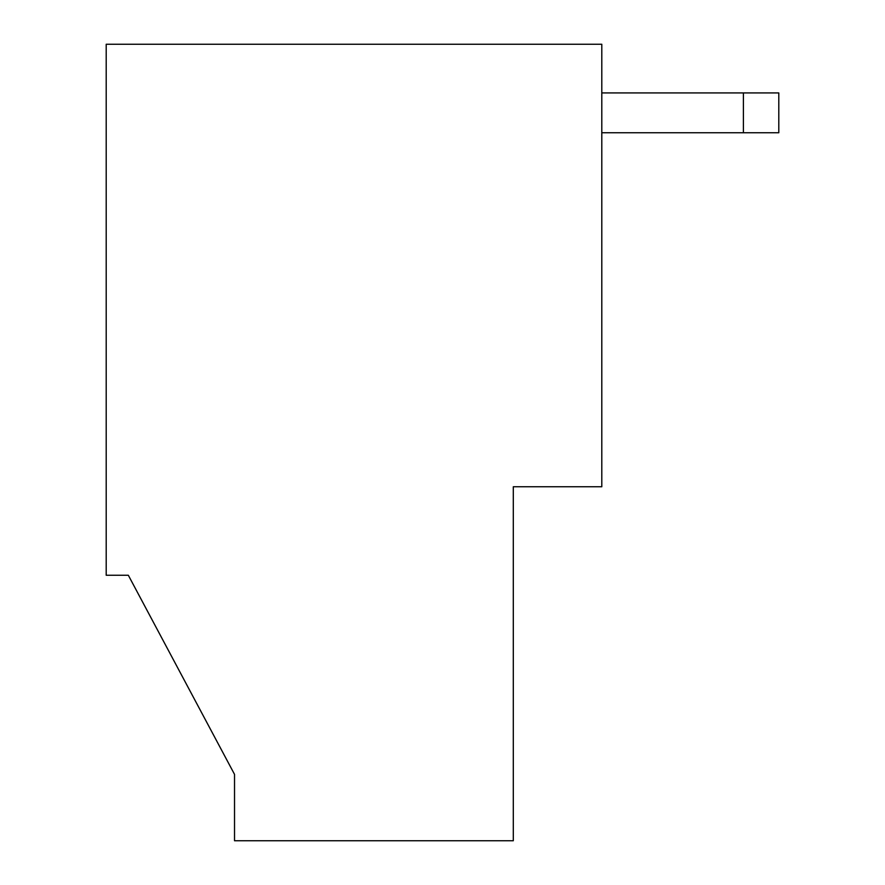 <?xml version="1.0" encoding="UTF-8"?>
<svg xmlns="http://www.w3.org/2000/svg" width="885" height="885" viewBox="0 0 885 885"><rect width="100%" height="100%" fill="white"/><g stroke="black" fill="none" stroke-linecap="round" stroke-linejoin="round"><path stroke-width="1.33" d="M601.8 44.25L106.2 44.25L106.2 575.25L128.325 575.25L234.525 774.375L234.525 840.75L513.3 840.75L513.3 486.75L601.8 486.75L601.8 44.25L601.8 486.75L513.3 486.75L513.3 840.75L234.525 840.75L234.525 774.375L128.325 575.25L106.2 575.25L106.2 44.25L601.8 44.25M778.8 92.925L778.8 132.75L778.8 92.925L743.4 92.925L743.4 132.75L778.8 132.75L743.4 132.75L743.4 92.925L778.8 92.925M601.8 92.925L743.4 92.925L601.8 92.925M601.8 132.75L743.4 132.75L601.8 132.75"/></g></svg>
